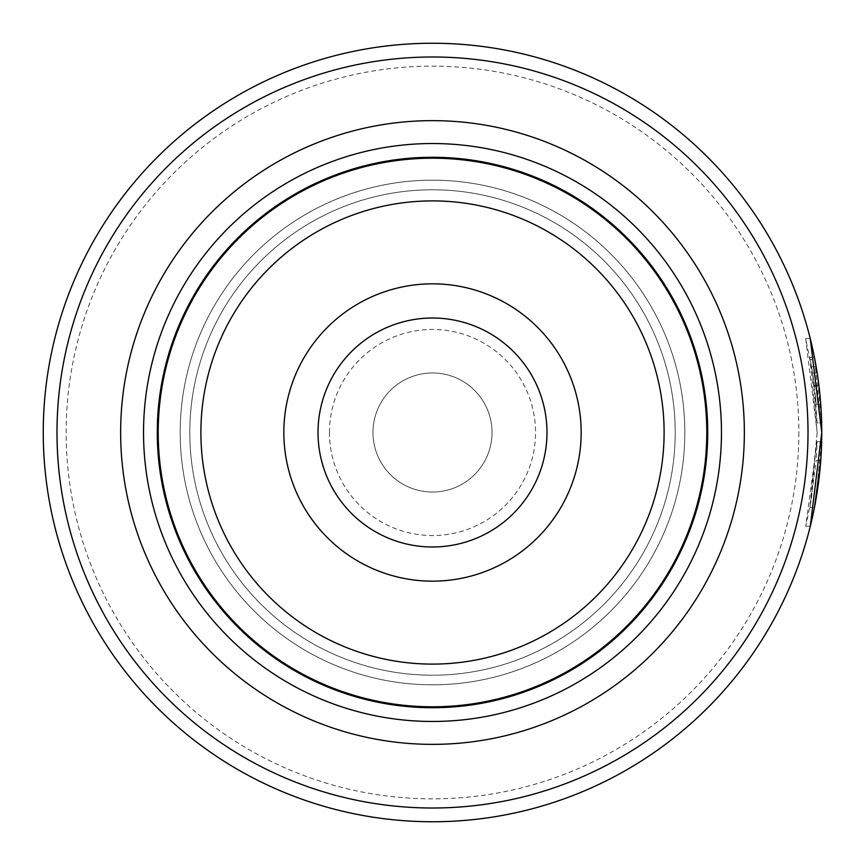 <?xml version="1.0" encoding="UTF-8"?>
<svg xmlns="http://www.w3.org/2000/svg" width="865" height="865" viewBox="0 0 865 865"><rect width="100%" height="100%" fill="white"/><g stroke="black" fill="none" stroke-linecap="round" stroke-linejoin="round"><path stroke-width="0.65" stroke-dasharray="4.33 3.24" d="M707.267 432.5A274.767 274.767 0 0 1 432.5 707.267A274.767 274.767 0 0 1 157.733 432.5A274.767 274.767 0 0 1 432.5 157.733A274.767 274.767 0 0 1 707.267 432.5A274.767 274.767 0 0 1 432.5 707.267A274.767 274.767 0 0 1 157.733 432.5A274.767 274.767 0 0 1 432.5 157.733A274.767 274.767 0 0 1 707.267 432.5A274.767 274.767 0 0 1 432.5 707.267A274.767 274.767 0 0 1 157.733 432.5A274.767 274.767 0 0 1 432.5 157.733A274.767 274.767 0 0 1 707.267 432.5A274.767 274.767 0 0 1 432.5 707.267A274.767 274.767 0 0 1 157.733 432.5A274.767 274.767 0 0 1 432.5 157.733A274.767 274.767 0 0 1 707.267 432.5A274.767 274.767 0 0 1 432.5 707.267A274.767 274.767 0 0 1 157.733 432.5A274.767 274.767 0 0 1 432.5 157.733A274.767 274.767 0 0 1 707.267 432.5A274.767 274.767 0 0 1 432.5 707.267A274.767 274.767 0 0 1 157.733 432.5A274.767 274.767 0 0 1 432.5 157.733A274.767 274.767 0 0 1 707.267 432.5A274.767 274.767 0 0 1 432.5 707.267A274.767 274.767 0 0 1 157.733 432.5A274.767 274.767 0 0 1 432.5 157.733A274.767 274.767 0 0 1 707.267 432.5A274.767 274.767 0 0 1 432.5 707.267A274.767 274.767 0 0 1 157.733 432.5A274.767 274.767 0 0 1 432.5 157.733A274.767 274.767 0 0 1 707.267 432.5A274.767 274.767 0 0 1 432.5 707.267A274.767 274.767 0 0 1 157.733 432.5A274.767 274.767 0 0 1 432.5 157.733A274.767 274.767 0 0 1 707.267 432.5A274.767 274.767 0 0 1 432.5 707.267A274.767 274.767 0 0 1 157.733 432.5A274.767 274.767 0 0 1 432.5 157.733A274.767 274.767 0 0 1 707.267 432.5A274.767 274.767 0 0 1 432.5 707.267A274.767 274.767 0 0 1 157.733 432.5A274.767 274.767 0 0 1 432.5 157.733A274.767 274.767 0 0 1 707.267 432.5A274.767 274.767 0 0 1 432.5 707.267A274.767 274.767 0 0 1 157.733 432.5A274.767 274.767 0 0 1 432.5 157.733A274.767 274.767 0 0 1 707.267 432.5A274.767 274.767 0 0 1 432.5 707.267A274.767 274.767 0 0 1 157.733 432.5A274.767 274.767 0 0 1 432.5 157.733A274.767 274.767 0 0 1 707.267 432.5A274.767 274.767 0 0 1 432.5 707.267A274.767 274.767 0 0 1 157.733 432.5A274.767 274.767 0 0 1 432.5 157.733A274.767 274.767 0 0 1 707.267 432.5A274.767 274.767 0 0 1 432.5 707.267A274.767 274.767 0 0 1 157.733 432.5A274.767 274.767 0 0 1 432.5 157.733A274.767 274.767 0 0 1 707.267 432.5M675.208 432.5A242.708 242.708 0 0 1 432.5 675.208A242.708 242.708 0 0 1 189.792 432.5A242.708 242.708 0 0 1 432.5 189.792A242.708 242.708 0 0 1 675.208 432.5A242.708 242.708 0 0 1 432.5 675.208A242.708 242.708 0 0 1 189.792 432.5A242.708 242.708 0 0 1 432.5 189.792A242.708 242.708 0 0 1 675.208 432.5A242.708 242.708 0 0 1 432.5 675.208A242.708 242.708 0 0 1 189.792 432.5A242.708 242.708 0 0 1 432.5 189.792A242.708 242.708 0 0 1 675.208 432.5A242.708 242.708 0 0 1 432.5 675.208A242.708 242.708 0 0 1 189.792 432.5A242.708 242.708 0 0 1 432.5 189.792A242.708 242.708 0 0 1 675.208 432.5A242.708 242.708 0 0 1 432.5 675.208A242.708 242.708 0 0 1 189.792 432.5A242.708 242.708 0 0 1 432.5 189.792A242.708 242.708 0 0 1 675.208 432.5A242.708 242.708 0 0 1 432.5 675.208A242.708 242.708 0 0 1 189.792 432.5A242.708 242.708 0 0 1 432.5 189.792A242.708 242.708 0 0 1 675.208 432.5A242.708 242.708 0 0 1 432.5 675.208A242.708 242.708 0 0 1 189.792 432.5A242.708 242.708 0 0 1 432.5 189.792A242.708 242.708 0 0 1 675.208 432.5M546.983 432.5A114.483 114.483 0 0 0 432.5 318.017A114.483 114.483 0 0 0 318.017 432.5A114.483 114.483 0 0 0 432.5 546.983A114.483 114.483 0 0 0 546.983 432.5M817.166 432.5L809.889 507.431L816.16 460.504L820.744 460.504A389.25 389.25 0 0 0 821.642 441.734L817.057 441.734L805.726 526.19L811.489 498.781L817.166 432.5M812.603 373.042L809.835 357.277L817.166 432.349L805.65 338.507L812.603 373.042L817.187 373.042L814.884 359.689L810.3 359.689M821.75 432.349L814.495 357.71M805.726 526.201L810.3 526.201L815.5 501.96L821.642 441.734L817.057 441.734A389.25 389.25 0 0 1 816.16 460.504L820.744 460.504M811.565 366.652A389.25 389.25 0 0 1 814.311 385.422L811.565 366.652L816.138 366.652L818.896 385.422A389.25 389.25 0 0 0 816.138 366.652M814.311 385.422L818.896 385.422M814.419 386.309L812.592 372.956L817.057 422.963L821.631 422.963L817.166 372.956L820.723 404.193L821.631 422.963L817.057 422.963L815.338 394.808L816.138 404.193L820.723 404.193L816.138 404.193L814.419 386.309L819.004 386.309M798.849 432.5A366.349 366.349 0 0 1 432.5 798.849A366.349 366.349 0 0 1 66.151 432.5A366.349 366.349 0 0 1 432.5 66.151A366.349 366.349 0 0 1 798.849 432.5M43.25 432.5A389.25 389.25 0 0 0 432.5 821.75A389.25 389.25 0 0 0 821.75 432.5A389.25 389.25 0 0 0 432.5 43.25A389.25 389.25 0 0 0 43.25 432.5M329.468 432.5A103.032 103.032 0 0 1 432.5 329.468A103.032 103.032 0 0 1 535.532 432.5A103.032 103.032 0 0 1 432.5 535.532A103.032 103.032 0 0 1 329.468 432.5M372.966 432.5A59.534 59.534 0 0 1 432.5 372.966A59.534 59.534 0 0 1 492.034 432.5A59.534 59.534 0 0 1 432.5 492.034A59.534 59.534 0 0 1 372.966 432.5A59.534 59.534 0 0 1 432.5 372.966A59.534 59.534 0 0 1 492.034 432.5A59.534 59.534 0 0 1 432.5 492.034A59.534 59.534 0 0 1 372.966 432.5M819.469 474.55L821.35 450.027M684.821 432.5A252.321 252.321 0 0 1 432.5 684.821A252.321 252.321 0 0 1 180.179 432.5A252.321 252.321 0 0 1 432.5 180.179A252.321 252.321 0 0 1 684.821 432.5A252.321 252.321 0 0 1 432.5 684.821A252.321 252.321 0 0 1 180.179 432.5A252.321 252.321 0 0 1 432.5 180.179A252.321 252.321 0 0 1 684.821 432.5A252.321 252.321 0 0 1 432.5 684.821A252.321 252.321 0 0 1 180.179 432.5M707.721 432.5A275.221 275.221 0 0 1 432.5 707.721A275.221 275.221 0 0 1 157.279 432.5A275.221 275.221 0 0 1 432.5 157.279A275.221 275.221 0 0 1 707.721 432.5A275.221 275.221 0 0 1 432.5 707.721A275.221 275.221 0 0 1 157.279 432.5A275.221 275.221 0 0 1 432.5 157.279A275.221 275.221 0 0 1 707.721 432.5M812.192 346.789L811.316 342.962M812.592 372.956L817.166 372.956M809.835 357.277L814.408 357.277M805.65 338.507L810.235 338.507M809.889 507.431L814.473 507.431"/><path stroke-width="1.3" d="M581.161 432.5A148.661 148.661 0 0 0 432.5 283.839A148.661 148.661 0 0 0 283.839 432.5A148.661 148.661 0 0 0 432.5 581.161A148.661 148.661 0 0 0 581.161 432.5M546.983 432.5A114.483 114.483 0 0 0 432.5 318.017A114.483 114.483 0 0 0 318.017 432.5A114.483 114.483 0 0 0 432.5 546.983A114.483 114.483 0 0 0 546.983 432.5M707.267 432.5A274.767 274.767 0 0 1 432.5 707.267A274.767 274.767 0 0 1 157.733 432.5A274.767 274.767 0 0 1 432.5 157.733A274.767 274.767 0 0 1 707.267 432.5A274.767 274.767 0 0 0 432.5 157.733A274.767 274.767 0 0 0 157.733 432.5M814.495 357.71L817.187 373.042M821.35 450.027L821.75 432.5L810.3 526.201M56.993 432.5A375.507 375.507 0 0 0 432.5 808.007A375.507 375.507 0 0 0 808.007 432.5A375.507 375.507 0 0 0 432.5 56.993A375.507 375.507 0 0 0 56.993 432.5M821.75 432.5A389.25 389.25 0 0 1 432.5 821.75A389.25 389.25 0 0 1 43.25 432.5A389.25 389.25 0 0 1 432.5 43.25A389.25 389.25 0 0 1 821.75 432.5M820.744 460.504L814.473 507.431L819.469 474.55M120.646 432.5A311.854 311.854 0 0 1 432.5 120.646A311.854 311.854 0 0 1 744.354 432.5A311.854 311.854 0 0 1 432.5 744.354A311.854 311.854 0 0 1 120.646 432.5M143.536 432.5A288.964 288.964 0 0 1 432.5 143.536A288.964 288.964 0 0 1 721.464 432.5A288.964 288.964 0 0 1 432.5 721.464A288.964 288.964 0 0 1 143.536 432.5M707.721 432.5A275.221 275.221 0 0 1 432.5 707.721A275.221 275.221 0 0 1 157.279 432.5A275.221 275.221 0 0 1 432.5 157.279A275.221 275.221 0 0 1 707.721 432.5M814.408 357.277L812.192 346.789M811.316 342.962L810.235 338.507L821.75 432.349M158.208 432.5A274.292 274.292 0 0 0 432.5 706.791A274.292 274.292 0 0 0 706.791 432.5A274.292 274.292 0 0 0 432.5 158.208A274.292 274.292 0 0 0 158.208 432.5M664.104 432.5A231.604 231.604 0 0 1 432.5 664.104A231.604 231.604 0 0 1 200.896 432.5A231.604 231.604 0 0 1 432.5 200.896A231.604 231.604 0 0 1 664.104 432.5"/></g></svg>
